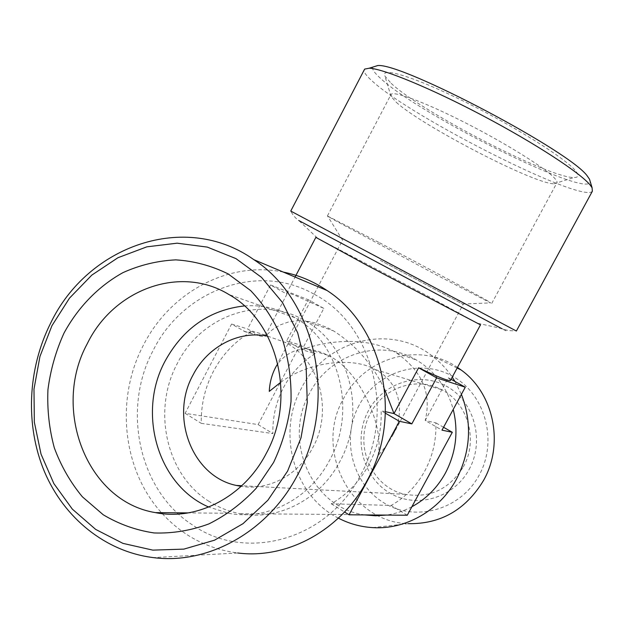 <?xml version="1.0" encoding="UTF-8"?>
<svg xmlns="http://www.w3.org/2000/svg" width="624" height="624" viewBox="0 0 624 624"><rect width="100%" height="100%" fill="white"/><g stroke="black" fill="none" stroke-linecap="round" stroke-linejoin="round"><path stroke-width="0.47" stroke-dasharray="3.12 2.34" d="M280.73 382.278C308.849 361.468 353.512 356.585 374.93 369.494L376.74 370.477C396.934 380.531 406.988 408.712 392.878 435.006L386.147 446.012L377.816 455.926C385.242 426.41 358.543 369.673 329.495 356.234L327.561 355.173C307.195 344.947 290.612 347.794 277.813 363.706M463.32 466.861C478.725 440.053 467.711 402.34 441.277 389.555C416.567 376.217 383.698 387.512 370.711 412.94C353.012 443.734 371.14 487.687 405.202 494.325C429.952 498.397 449.319 489.247 463.32 466.861M267.649 336.157L284.965 342.295C319.363 359.19 333.466 410.732 312.796 447.611C298.506 475.051 268.507 490.916 241.114 486.361M469.053 469.56C485.066 440.77 474.232 401.396 446.745 386.389C419.492 370.945 383.081 382.816 368.316 410.927C353.161 438.82 362.638 476.798 389.275 492.718C415.678 509.051 453.445 498.584 469.053 469.56M380.289 260.341L463.187 304.372L380.289 260.341M244.405 305.916C262.298 304.652 279.154 308.584 294.988 317.717C339.729 342.389 357.131 411.224 329.425 460.598C309.254 499.255 266.573 520.822 228.579 513.248L208.759 507.047M378.752 242.338L327.413 215.943L334.519 220.178L436.644 275.012L490.589 302.905L488.233 301.181C476.642 294.481 422.261 265.231 378.752 242.338M358.995 405.499C341.024 438.641 352.178 483.74 383.822 502.811C415.186 522.382 460.34 510.073 479.045 475.379C498.233 440.965 485.152 393.877 452.306 376.1C419.726 357.809 376.49 372.099 358.995 405.499M372.614 527.615L408.166 523.661C350.064 522.148 314.02 449.491 343.418 398.806C364.151 357.568 419.461 341.234 457.486 367.427M396.318 102.32C421.832 125.767 534.776 184.283 554.011 183.776L556.748 183.113C557.536 182.263 556.826 180.64 554.635 178.238C545.86 168.457 507.538 144.37 467.243 123.763C426.925 103.093 394.329 90.792 391.108 94.302L391.037 96.408L396.318 102.32M338.395 518.138C293.647 495.815 276.541 433.009 301.415 388.229C325.096 340.509 389.688 322.803 431.738 355.602C439.678 361.553 446.503 368.737 452.228 377.153M391.162 83.351C421.099 111.743 549.978 178.378 573.994 177.52C578.705 177.544 579.22 175.305 575.531 170.804C565.562 158.395 514.574 126.313 464.295 101.517C413.946 76.612 379.86 66.417 384.922 76.081L391.162 83.351M411.879 506.743C403.79 511.048 395.304 513.825 386.428 515.081M364.744 514.925L363.238 514.667C311.22 506.93 282.82 440.115 309.488 393.393C329.035 354.518 379.603 337.74 416.356 359.978C434.827 371.069 447.119 387.551 453.219 409.438M208.985 501.329C166.202 474.802 152.022 410.327 177.185 363.73C200.624 316.15 260.122 294.388 304.239 320.291L305.627 321.095C349.822 345.478 367.013 413.252 339.698 461.846C319.808 499.886 277.696 521.134 240.146 513.7C228.969 511.61 218.587 507.484 208.985 501.329M243.836 331.149L259.615 335.891L247.603 328.949L270.559 284.973L286.946 294.138L286.51 293.397C286.455 292.461 289.224 293.085 294.832 295.269L323.817 308.381L302.024 349.721L286.65 340.883L300.058 344.978L258.11 424.593L185.11 413.338L231.582 324.051L245.419 331.859L248.921 332.233L252.377 331.133C235.583 340.587 222.518 354.143 213.174 371.803C204.89 387.941 200.92 405.124 201.271 423.345L272.891 433.579C272.493 417.3 276.034 401.957 283.507 387.566C291.151 373.261 301.696 361.951 315.143 353.629L302.024 349.721C330.244 339.199 369.868 337.085 396.583 353.036C422.269 371.186 431.808 393.674 425.194 420.498L435.856 422.861C436.48 439.936 432.791 455.98 424.78 470.995C416.559 485.87 405.35 497.359 391.154 505.448L331.25 503.786C347.006 494.676 359.479 481.736 368.659 464.958C377.614 448.032 381.771 429.959 381.147 410.74L385.492 411.7M384.548 389.212C372.715 364.502 355.703 345.064 333.528 330.892L327.499 327.67L315.557 323.045L309.754 321.656L298.717 320.681L288.701 321.906L279.911 325.018L272.438 329.636L266.261 335.361L252.377 331.133M372.707 67.127C371.959 69.233 374.517 72.938 380.398 78.25C418.985 114.668 590.405 200 590.195 181.498M592.355 191.256C582.613 203.798 412.448 117.928 372.567 81.362C366.717 76.198 363.878 72.485 364.057 70.223M283.304 272.08C228.244 260.59 169.673 292.718 143.286 345.431C115.229 398.728 122.296 469.529 161.421 512.678M162.302 513.661C182.855 535.954 208.01 549.065 237.775 552.989L153.184 557.599M315.845 237.37L426.005 295.121L480.472 324.901M286.946 294.138L264.521 336.96L266.261 335.361M516.368 331.032L290.761 211.076C292.968 215.296 295.667 218.455 298.849 220.568L502.234 328.684C507.421 331.516 507.289 331.523 501.836 328.7M454.974 381.467L461.401 394.345M407.269 515.237L391.154 505.448M331.25 503.786L344.534 512.008M443.555 427.276L435.856 422.861M450.551 380.258L448.289 377.746L425.194 420.498L441.995 430.154M300.058 344.978L315.143 353.629M258.11 424.593L272.891 433.579M185.11 413.338L201.271 423.345M259.615 335.891L264.521 336.96M385.437 413.221L381.147 410.74M323.817 308.381L308.287 299.723L286.65 340.883M451.066 379.291L448.289 377.746M270.559 284.973L308.287 299.723M231.582 324.051L247.603 328.949M314.449 294.395C372.341 324.199 396.022 412.472 360.29 475.652C326.999 540.353 245.614 562.037 193.019 525.307C138.902 491.033 121.454 409.5 153.13 350.493C182.645 290.261 257.813 261.83 314.449 294.395M441.277 389.555L374.93 369.494M327.561 355.173L284.965 342.295M276.362 365.984L342.506 240.201M342.662 240.279L327.694 216.224M294.988 317.717L229.039 294.598M491.743 303.381L556.748 183.113M554.011 183.776L573.994 177.52M240.146 513.7L363.238 514.667M305.627 321.095L333.528 330.892M286.51 293.397L295.074 277.04M477.945 323.326L502.234 328.684C506.259 330.408 510.744 331.071 515.674 330.673M405.202 494.325L241.792 485.729M392.878 435.006L463.187 304.372M462.556 304.028L490.589 302.905M228.579 513.248L188.191 512.905M327.413 215.943L391.108 94.302M457.15 368.043L431.738 355.602M391.037 96.408L384.922 76.081M396.583 353.036L416.356 359.978M244.335 331.414L260.107 336.149M317.296 237.955L298.849 220.568"/><path stroke-width="0.94" d="M277.813 363.706L276.362 365.984C272.08 373.682 269.716 382.153 269.272 391.388L280.73 382.278M241.114 486.361L236.348 485.449C192.145 476.424 169.65 417.035 192.949 375.172C207.254 346.913 238.633 330.119 267.649 336.157M208.759 507.047C157.568 485.238 136.952 412.745 165.087 361.124C183.113 328.325 209.547 309.925 244.405 305.916M87.274 343.684C113.56 289.419 180.242 264.467 229.039 294.598C277.883 321.703 296.743 398.525 266.066 453.773C243.727 497.008 196.825 521.079 155.431 512.624C86.713 501.509 51.566 408.892 87.274 343.684M457.486 367.427L461.136 369.993C493.717 393.237 504.387 443.929 483.53 480.464C465.754 509.816 440.63 524.222 408.166 523.661M63.983 333.138C78.062 307.195 98.498 286.151 123.045 272.587C140.002 264.982 157.583 260.746 175.789 259.865C193.978 261.019 211.403 265.684 228.072 273.866L250.676 290.612C263.991 304.684 274.638 321.126 282.602 339.94C288.764 359.713 291.564 380.281 291.002 401.653C288.452 422.947 282.649 443.227 273.585 462.47L256.175 488.288C242.143 503.303 226.395 515.174 208.931 523.887C190.905 530.556 172.645 533.582 154.167 532.958C136.001 530.252 119.028 524.199 103.256 514.784L82.368 496.798C70.395 482.329 61.043 466.011 54.311 447.845C49.226 428.992 47.096 409.64 47.931 389.782C50.466 370.032 55.817 351.148 63.983 333.138M461.401 394.345C472.329 423.158 470.668 451.464 456.409 479.255C439.608 510.611 405.538 529.846 372.614 527.615C360.508 526.867 349.105 523.708 338.395 518.138M453.219 409.438C458.609 431.613 455.988 452.868 445.349 473.203C437.221 487.859 426.059 499.036 411.879 506.743M386.428 515.081L375.554 515.798L364.744 514.925M287.594 471.112L267.899 500.222L243.048 523.645L214.508 540.197L183.869 549.12L152.81 550.126L122.928 543.371L95.675 529.409L72.314 509.106L53.851 483.577L41.028 454.124L34.336 422.144L33.985 389.103L39.944 356.476L51.94 325.705L69.467 298.171L91.79 275.129L117.959 257.712L146.835 246.839L177.107 243.181L207.324 247.104L235.966 258.625L261.495 277.352L282.485 302.492L297.679 332.81L306.134 366.748L307.273 402.441L300.986 437.9L287.594 471.112M50.575 323.279C27.581 369.057 25.085 425.474 44.499 471.791C64.108 517.928 105.316 551.624 153.184 557.599C207.73 564.907 267.743 532.116 297.344 475.402C338.294 401.903 316.165 299.957 253.874 259.678C185.406 210.951 87.633 245.56 50.575 323.279M385.492 411.7L394.001 413.587L384.548 389.212M590.195 181.498L589.508 179.213L587.668 176.553C572.567 152.607 402.246 62.618 377.731 65.559L372.707 67.127M364.057 70.223L364.642 69.1L369.244 68.211C383.167 68.663 431.215 88.421 483.343 115.986C535.47 143.528 580.375 172.934 590.187 185.055L592.098 187.769L592.355 191.256L516.368 331.032L290.753 211.068L364.642 69.1M161.421 512.678L162.302 513.661M237.775 552.989C287.118 559.354 340.798 530.431 367.037 480.683C403.346 416.231 383.269 326.648 327.085 290.534C313.513 281.369 298.919 275.215 283.304 272.08M385.437 413.221L399.376 421.301L411.824 423.891L394.001 413.587L418.618 367.786C431.691 374.01 440.864 377.988 446.144 379.735C449.069 380.695 450.544 380.866 450.551 380.258L480.472 324.901M480.488 324.862L366.577 265.091L315.845 237.37L295.074 277.04M452.228 377.153L454.974 381.467M344.534 512.008L349.058 514.808L407.269 515.237L452.306 432.292L443.555 427.276M452.306 432.292L441.995 430.154L465.27 387.208L451.066 379.291M399.376 421.301L349.058 514.808M411.824 423.891L436.636 377.871L465.27 387.208M436.636 377.871L418.618 367.786M501.836 328.7L298.849 220.568M377.731 65.559L369.244 68.211M241.792 485.729L236.348 485.449M188.191 512.905L155.431 512.624M461.136 369.993L457.15 368.043M589.508 179.213L592.098 187.769M327.085 290.534L253.874 259.678"/></g></svg>
